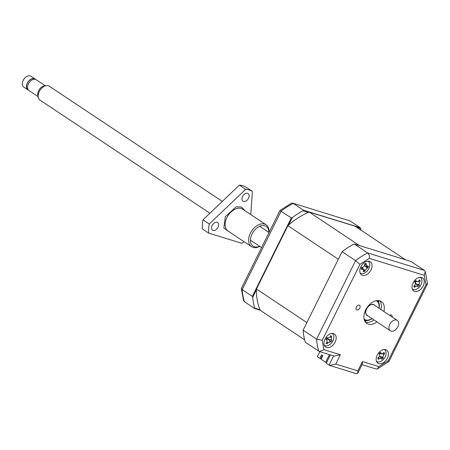 <?xml version="1.0" encoding="UTF-8"?>
<svg xmlns="http://www.w3.org/2000/svg" width="450" height="450" viewBox="0 0 450 450"><rect width="100%" height="100%" fill="white"/><g stroke="black" fill="none" stroke-linecap="round" stroke-linejoin="round"><path stroke-width="0.67" d="M397.789 326.829A6.255 4.095 -56.3 0 1 390.313 330.801A6.255 4.095 -56.3 0 1 389.773 324.36A6.255 4.095 -56.3 0 1 397.249 320.383A6.255 4.095 -56.3 0 1 397.789 326.829M397.249 320.383L374.091 304.971A6.255 4.095 123.7 0 0 366.615 308.942A6.255 4.095 123.7 0 0 367.161 315.388L390.313 330.801M367.599 315.681A6.311 4.129 -56.3 0 1 367.132 315.428A6.311 4.129 -56.3 0 1 366.581 308.931A6.311 4.129 -56.3 0 1 374.124 304.926A6.311 4.129 -56.3 0 1 374.535 305.263M383.867 311.479A13.146 8.606 123.7 0 0 381.381 301.551A13.146 8.606 123.7 0 0 365.676 309.898A13.146 8.606 123.7 0 0 366.817 323.432A13.146 8.606 123.7 0 0 376.931 321.891M380.886 309.493A13.146 8.606 123.7 0 0 379.733 300.797M387.332 358.2A7.886 5.164 123.7 0 0 386.646 350.077A7.886 5.164 123.7 0 0 377.224 355.089A7.886 5.164 123.7 0 0 377.91 363.206A7.886 5.164 123.7 0 0 387.332 358.2M335.121 342.118A7.886 5.164 123.7 0 0 334.434 334.001A7.886 5.164 123.7 0 0 325.012 339.007A7.886 5.164 123.7 0 0 325.699 347.124A7.886 5.164 123.7 0 0 335.121 342.118M370.974 269.893A7.886 5.164 123.7 0 0 370.288 261.771A7.886 5.164 123.7 0 0 360.866 266.782A7.886 5.164 123.7 0 0 361.547 274.899A7.886 5.164 123.7 0 0 370.974 269.893M423.186 285.975A7.886 5.164 123.7 0 0 422.499 277.852A7.886 5.164 123.7 0 0 413.077 282.859A7.886 5.164 123.7 0 0 413.764 290.981A7.886 5.164 123.7 0 0 423.186 285.975M359.781 308.081A2.694 1.766 123.7 0 0 359.55 305.308A2.694 1.766 123.7 0 0 356.332 307.018A2.694 1.766 123.7 0 0 356.563 309.791A2.694 1.766 123.7 0 0 359.781 308.081M392.186 317.019A2.694 1.766 123.7 0 0 391.635 315.186A2.694 1.766 123.7 0 0 389.734 315.382M365.484 322.2A13.146 8.606 123.7 0 0 373.956 319.911M424.243 275.287L425.256 271.581L424.395 270.416L367.65 252.939C369.107 254.177 369.658 255.982 369.293 258.362L424.243 275.287L425.976 284.653L388.243 360.664L378.906 366.615L362.464 361.553L357.834 370.873L335.773 364.078L340.397 354.757L323.955 349.695L322.223 340.329L359.955 264.319L369.293 258.362M322.223 340.329L316.598 339.142L355.562 260.646A70.971 46.468 123.7 0 1 367.65 252.939L354.167 243.968A70.971 46.468 123.7 0 0 342.084 251.674L355.562 260.646L359.955 264.319M318.842 351.259A70.971 46.468 123.7 0 1 316.598 339.142L303.12 330.171A70.971 46.468 123.7 0 0 305.364 342.287L319.438 351.54L323.955 349.695M319.438 351.54L334.288 356.113L340.397 354.757M330.373 354.909L326.216 363.268L329.664 365.434L335.773 364.078M329.664 365.434L356.664 373.748L357.739 373.286L357.834 370.873M357.739 373.286L362.363 363.966L362.464 361.553M362.025 364.657L376.138 369.006L377.443 368.887L378.906 366.615M377.443 368.887L388.868 361.609L388.243 360.664M425.256 271.581L427.5 283.613L425.976 284.653M354.167 243.968L410.918 261.444L424.395 270.416M303.12 330.171L342.084 251.674M332.111 333.411A7.099 4.646 -56.3 0 1 332.314 333.534A7.099 4.646 -56.3 0 1 332.927 340.841A7.099 4.646 -56.3 0 1 324.444 345.347A7.099 4.646 -56.3 0 1 324.253 345.206M367.965 261.186A7.099 4.646 -56.3 0 1 368.168 261.304A7.099 4.646 -56.3 0 1 368.781 268.616A7.099 4.646 -56.3 0 1 360.298 273.122A7.099 4.646 -56.3 0 1 360.107 272.981M384.525 349.611L384.339 349.487A7.099 4.646 -56.3 0 1 384.525 349.611A7.099 4.646 -56.3 0 1 385.138 356.923A7.099 4.646 -56.3 0 1 376.656 361.429A7.099 4.646 -56.3 0 1 376.464 361.288M420.379 277.386L420.193 277.262A7.099 4.646 -56.3 0 1 420.379 277.386A7.099 4.646 -56.3 0 1 420.992 284.692A7.099 4.646 -56.3 0 1 412.509 289.204A7.099 4.646 -56.3 0 1 412.318 289.063L412.509 289.204M364.084 319.05A11.042 7.228 -56.3 0 0 372.116 318.684A11.829 7.746 -56.3 0 1 364.376 320.13M361.536 267.429L362.841 267.249L364.466 265.911L364.77 263.728L365.186 263.976L364.764 263.88M415.271 284.766L415.271 282.904L414.546 281.925L415.789 280.553L417.223 281.756L418.736 281.036L419.552 279.889L420.317 280.907L419.569 282.144L419.062 284.648L419.411 285.379L416.177 283.956L418.168 286.746L417.707 286.144L415.598 286.515L414.405 287.409L414.366 286.689L413.646 286.397L415.271 284.766M415.294 282.932L414.585 281.919L415.294 282.932M374.923 305.527A6.441 4.219 123.7 0 0 374.192 304.819A6.441 4.219 123.7 0 0 366.497 308.908A6.441 4.219 123.7 0 0 367.059 315.54A6.441 4.219 123.7 0 0 367.993 315.939M222.3 201.403L49.275 86.22A8.348 5.462 123.7 0 0 46.378 85.635A8.348 5.462 123.7 0 0 39.302 91.519A8.348 5.462 123.7 0 0 38.368 97.667A8.348 5.462 123.7 0 0 40.022 100.114L209.914 213.216M46.378 85.635L44.409 85.905A6.829 4.472 123.7 0 0 38.621 90.714A6.829 4.472 123.7 0 0 37.856 95.749L38.368 97.667M45.287 85.781L36.208 79.74A6.497 4.252 123.7 0 0 28.446 83.869A6.497 4.252 123.7 0 0 29.008 90.557L38.087 96.598M35.258 79.335L34.948 79.127A6.311 4.129 123.7 0 0 27.411 83.132A6.311 4.129 123.7 0 0 27.956 89.629L28.266 89.837M35.584 79.431A6.497 4.252 123.7 0 0 35.049 78.969L30.966 76.252A6.497 4.252 123.7 0 0 26.1 76.916A6.497 4.252 123.7 0 0 23.203 80.376A6.497 4.252 123.7 0 0 22.5 82.322A6.497 4.252 123.7 0 0 23.766 87.069L27.849 89.786A6.497 4.252 123.7 0 0 28.479 90.101M35.049 78.969A6.497 4.252 123.7 0 0 27.287 83.098A6.497 4.252 123.7 0 0 27.849 89.786M25.982 77.001A5.968 3.909 123.7 0 0 25.869 77.079A5.968 3.909 123.7 0 0 23.209 80.263A5.968 3.909 123.7 0 0 22.562 82.046A5.968 3.909 123.7 0 0 22.534 82.181M383.254 353.295L384.598 353.61L384.024 352.406L383.141 353.419L381.842 353.942L380.436 352.418L379.091 353.627L379.665 354.741L379.575 356.439L377.651 358.144L378.236 358.453L377.899 357.975M361.53 267.429L361.226 269.111L363.577 269.516L362.07 267.362M415.71 281.424A3.099 2.031 123.7 0 0 415.592 283.326A3.099 2.031 123.7 0 0 415.457 283.252M415.592 283.326L416.177 283.956M384.598 353.61L383.771 354.729L382.961 357.261L383.164 358.127L381.819 359.336L381.499 358.582L379.485 358.588L378.231 359.348L378.236 358.453M380.014 353.543A3.099 2.031 123.7 0 0 379.592 354.6M383.164 358.127L380.014 356.49M376.29 300.718A11.042 7.228 -56.3 0 1 379.052 308.272M364.77 263.728L366.199 263.436L366.221 264.853L367.397 266.31L368.308 266.029L368.004 267.711L367.071 268.144L365.254 270.214L364.764 271.412L363.892 270.422M362.481 267.3A3.099 2.031 123.7 0 0 362.284 267.666M365.062 265.714L368.004 267.711M364.764 271.412L363.336 271.704L363.577 269.516M327.532 338.057A3.099 2.031 123.7 0 0 327.898 338.968L330.992 342L330.294 341.736L328.129 342.799L327.127 343.89L326.509 342.72M327.127 343.89L326.048 343.299L327.094 341.933L326.841 339.851L325.856 339.193L326.723 338.417L326.841 337.59L328.191 338.203M326.858 337.866L327.915 338.102L330.075 337.044L330.699 335.706L331.785 336.296L331.256 337.691L331.363 339.992L331.971 340.397L328.641 339.401M327.898 338.968A3.099 2.031 123.7 0 0 326.548 339.277M279.951 210.673L291.313 217.868L252.343 296.37L242.173 289.598L241.312 288.523L243.557 300.549L244.417 301.714L254.588 308.486L260.331 310.252M241.312 288.523L279.928 210.538L291.369 203.243L292.669 203.124L349.971 220.871L360.141 227.644L303.396 210.167L293.226 203.394A70.971 46.468 123.7 0 0 281.137 211.101L242.173 289.598A70.971 46.468 123.7 0 0 244.417 301.714M292.669 203.124L349.971 220.871M419.411 285.379L418.168 286.746M379.519 355.77L379.98 356.423M381.499 358.582L379.822 356.158M377.398 300.572A11.829 7.746 -56.3 0 1 379.069 308.284M364.517 265.787L367.397 266.31M326.312 338.94L327.173 340.166L326.228 339.002M330.457 336.251L331.785 336.296M331.971 340.397L330.992 342M329.468 354.628L325.671 362.272L321.041 359.19L322.802 355.641L321.564 354.814L319.798 358.363L317.317 356.715L319.826 351.658M326.576 362.554L325.671 362.272M322.402 355.371L320.771 358.661L319.798 358.363M252.343 296.37L252.726 297.27A70.971 46.468 123.7 0 0 254.734 308.109L254.588 308.486M321.098 357.998L321.564 358.138M321.744 357.778L321.283 357.632M254.734 308.109L260.111 309.769A65.976 43.2 123.7 0 0 260.398 310.393L304.661 339.863M361.176 230.287A70.971 46.468 123.7 0 0 360.658 228.454L360.141 227.644M309.206 212.074L354.994 226.176L405.439 259.757L359.646 245.655L309.206 212.074A65.976 43.2 123.7 0 0 308.458 212.377L303.081 210.724L303.396 210.167M360.658 228.454L356.496 227.177M303.081 210.724A70.971 46.468 123.7 0 0 292.264 217.614L291.313 217.868M292.264 217.614L288.574 225.056A65.976 43.2 123.7 0 0 287.882 225.664L338.321 259.251L306.877 322.594L256.438 289.012A65.976 43.2 123.7 0 0 256.421 289.828L252.726 297.27M256.421 289.828A65.976 43.2 123.7 0 0 260.111 309.769M308.458 212.377A65.976 43.2 123.7 0 0 288.574 225.056M256.438 289.012L287.882 225.664M373.894 319.866A15.772 10.328 -56.3 0 1 373.14 320.479M381.099 308.52A15.772 10.328 -56.3 0 1 380.824 309.454M378.675 300.594L379.232 308.396M372.302 318.808L364.894 321.306M230.529 232.701L223.847 228.015L225.264 216.72L236.149 206.814L241.56 207.006L245.093 210.819M243.973 241.65A33.384 21.859 -56.3 0 1 241.892 243.332L208.665 233.094A33.384 21.859 -56.3 0 1 209.301 224.004L245.672 189.315A33.384 21.859 -56.3 0 1 249.216 189.984A33.384 21.859 -56.3 0 1 252.399 191.391L250.774 214.599M252.399 191.391L246.094 187.194A33.384 21.859 123.7 0 0 242.916 185.788A33.384 21.859 123.7 0 0 239.372 185.124L203.001 219.808A33.384 21.859 123.7 0 0 202.365 228.904L208.665 233.094M245.672 189.315L239.372 185.124M243.523 201.459A4.601 3.009 -56.3 0 1 242.994 201.212A4.601 3.009 -56.3 0 1 242.803 196.088A4.601 3.009 -56.3 0 1 247.567 193.303A4.601 3.009 -56.3 0 1 248.096 193.551A4.601 3.009 -56.3 0 1 248.287 198.675A4.601 3.009 -56.3 0 1 243.523 201.459M213.103 230.468A4.601 3.009 -56.3 0 1 212.58 230.22A4.601 3.009 -56.3 0 1 212.389 225.096A4.601 3.009 -56.3 0 1 217.153 222.311A4.601 3.009 -56.3 0 1 217.676 222.564A4.601 3.009 -56.3 0 1 217.868 227.683A4.601 3.009 -56.3 0 1 213.103 230.468M259.734 246.381A13.146 8.606 -56.3 0 1 253.041 247.399A13.146 8.606 -56.3 0 1 251.539 246.69A13.146 8.606 -56.3 0 1 250.999 232.048A13.146 8.606 -56.3 0 1 264.606 224.1A13.146 8.606 -56.3 0 1 266.108 224.809A13.146 8.606 -56.3 0 1 268.982 232.487M268.847 232.391A11.829 7.746 123.7 0 0 264.853 225.816A11.829 7.746 123.7 0 0 252.073 233.966A11.829 7.746 123.7 0 0 254.447 246.786A11.829 7.746 123.7 0 0 259.594 246.285M209.301 224.004L203.001 219.808M333.613 355.905L329.029 365.141M414.489 285.66L415.598 286.515M416.627 281.407L415.631 281.154M419.569 282.144L418.489 281.312M417.707 286.144L416.137 283.899L419.062 284.648M378.36 357.643L379.485 358.588M381.127 353.419L380.115 353.137M383.771 354.729L382.663 353.801M380.014 356.434L382.961 357.261M361.749 268.2L362.514 269.083M366.221 264.853L364.742 264.201M367.071 268.144L365.158 265.928M363.532 269.454L365.254 270.214M327.004 342.073L328.129 342.799M331.256 337.691L330.12 336.96M330.294 341.736L328.579 339.368L331.363 339.992M364.669 320.856L365.248 320.423M266.108 224.809L242.64 209.183A13.146 8.606 123.7 0 0 241.138 208.474A13.146 8.606 123.7 0 0 226.935 217.53A13.146 8.606 123.7 0 0 228.071 231.064L251.539 246.69M366.424 314.961L367.132 315.428M373.416 304.459L374.124 304.926M427.438 283.928L388.884 361.592M250.459 240.204L261.54 247.584M259.706 226.311L269.021 232.509M414.366 286.689L413.966 286.121M417.223 281.756L415.491 281.379M420.047 280.929L419.355 280.778M381.842 353.942L379.721 353.481M328.168 338.197L326.858 337.911"/></g></svg>
